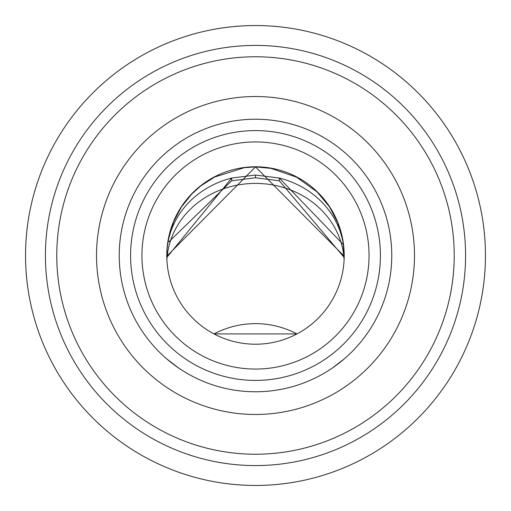 <?xml version="1.0" encoding="UTF-8"?>
<svg xmlns="http://www.w3.org/2000/svg" width="511" height="511" viewBox="0 0 511 511"><rect width="100%" height="100%" fill="white"/><g stroke="black" fill="none" stroke-linecap="round" stroke-linejoin="round"><path stroke-width="0.77" d="M166.784 255.5A88.716 88.716 0 0 0 299.855 332.329A88.716 88.716 0 0 0 299.855 178.671A88.716 88.716 0 0 0 166.784 255.5L166.784 255.557M166.784 256.867L166.79 256.107A88.716 56.855 0.4 0 1 166.79 256.209L255.5 166.899L344.21 256.209A88.716 56.855 179.6 0 1 344.21 256.107L342.958 241.192L337.777 222.687L329.493 206.859L317.235 192.021L296.591 177.17L270.945 168.362L255.5 166.899L244.277 167.691L214.684 176.991L200.817 185.876L191.599 194.199L181.348 207.083L173.631 221.685L168.349 239.474L167.142 248.346L166.79 255.672M391.765 255.5A136.265 136.265 0 0 1 187.365 373.509A136.265 136.265 0 0 1 187.365 137.491A136.265 136.265 0 0 1 391.765 255.5M332.348 368.029L344.21 358.939M166.79 358.939L178.652 368.029M214.026 333.926L296.974 333.926A88.716 88.716 0 0 0 214.026 333.926A88.716 88.716 0 0 1 296.974 333.926M380.414 255.5A124.914 124.914 0 0 1 193.043 363.679A124.914 124.914 0 0 1 193.043 147.321A124.914 124.914 0 0 1 380.414 255.5M369.057 255.5A113.557 113.557 0 0 1 255.5 369.057A113.557 113.557 0 0 1 141.943 255.5A113.557 113.557 0 0 1 255.5 141.943A113.557 113.557 0 0 1 369.057 255.5M465.578 255.5A210.078 210.078 0 0 1 150.464 437.435A210.078 210.078 0 0 1 150.464 73.565A210.078 210.078 0 0 1 465.578 255.5M485.45 255.5A229.95 229.95 0 0 1 140.525 454.643A229.95 229.95 0 0 1 140.525 56.357A229.95 229.95 0 0 1 485.45 255.5M167.161 248.116A88.716 80.406 180 0 1 231.694 178.045A88.716 9.16 75.6 0 1 231.694 180.779L168.892 241.792M344.19 257.499L279.306 180.779A88.716 9.16 -75.6 0 1 279.306 178.045L342.753 244.003M166.803 257.448L231.694 178.045L255.5 175.037L279.306 178.045A88.716 80.406 180 0 1 343.839 248.122M344.024 250.249A88.716 80.406 180 0 1 344.216 255.5M414.478 255.5A158.978 158.978 0 0 1 176.014 393.176A158.978 158.978 0 0 1 176.014 117.824A158.978 158.978 0 0 1 414.478 255.5M454.222 255.5A198.722 198.722 0 0 1 156.136 427.598A198.722 198.722 0 0 1 156.136 83.402A198.722 198.722 0 0 1 454.222 255.5M344.107 259.863A88.716 80.406 0 0 0 255.5 183.411A88.716 80.406 0 0 0 166.893 259.863M279.306 180.779L255.5 177.79L231.694 180.779M255.5 175.037L255.5 177.79"/></g></svg>
